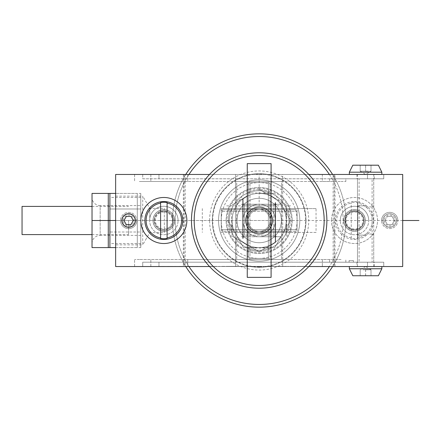 <?xml version="1.0" encoding="UTF-8"?>
<svg xmlns="http://www.w3.org/2000/svg" width="441" height="441" viewBox="0 0 441 441"><rect width="100%" height="100%" fill="white"/><g stroke="black" fill="none" stroke-linecap="round" stroke-linejoin="round"><path stroke-width="0.33" stroke-dasharray="2.21 1.65" d="M142.724 174.46L142.724 178.792L378.984 178.792L142.724 178.792L142.724 174.46L383.747 174.46L383.747 178.792L383.747 174.46L383.747 178.792L378.984 178.792L383.747 178.792L378.984 178.792L383.747 178.792L383.747 174.46L378.984 174.46L383.747 174.46M356.934 174.46L374.266 174.46L356.934 174.46L356.934 178.792L374.266 178.792L356.934 178.792M374.266 178.792L374.266 174.46M308.81 174.46L209.53 174.46L308.81 174.46M365.561 266.54L381.851 266.54L365.561 266.54M365.589 269.666L371.019 269.666L365.589 269.666M362.904 269.76L371.024 269.76L362.904 269.76M365.617 235.125L357.475 235.125L365.617 235.125M371.019 269.76L365.6 266.54L357.475 266.54L373.725 266.54L365.583 266.54L360.187 269.666L360.176 275.746L371.008 275.746L371.008 269.76L371.024 275.746L360.176 275.746L360.192 269.76M365.583 234.039L372.639 234.039L365.583 234.039M365.583 275.746L365.583 269.76M365.617 275.746L365.617 269.76M378.384 275.746L352.817 275.746M281.749 266.54L286.981 266.54L281.749 266.375M283.679 266.54L277.455 266.54M277.455 266.375L283.679 266.375M378.984 266.54L142.724 266.54L142.724 262.202L158.969 262.202L142.724 262.202L142.724 266.54L383.747 266.54L383.747 262.202L367.496 262.202L383.747 262.202L383.747 266.54L282.692 266.54L282.692 174.46L235.648 174.46L402.699 174.46L402.699 266.54L322.354 266.54L383.747 266.54L383.747 262.208L158.969 262.202L383.747 262.208L383.747 266.54L378.984 266.54M356.934 262.202L374.266 262.202L356.934 262.202L356.934 266.54L374.266 266.54L356.934 266.54M374.266 266.54L374.266 262.202M178.826 266.375L178.826 266.375C185.474 266.375 185.474 266.375 178.826 266.375C185.474 266.375 185.474 266.375 178.826 266.375L178.721 266.375M178.721 266.54L184.509 266.375M184.509 266.54L179.377 266.375M178.826 266.54C185.474 266.54 185.474 266.54 178.826 266.54C185.474 266.54 185.474 266.54 178.826 266.54L179.377 266.54M186.62 266.54L195.181 266.54L188.731 266.375M188.731 266.54L192.546 266.54M192.546 266.375L188.963 266.375M188.969 174.46A83.95 83.95 0 0 0 259.17 304.45A83.95 83.95 0 0 0 343.126 220.5A83.95 83.95 0 0 0 259.17 136.55A83.95 83.95 0 0 0 188.969 266.54L182.056 266.54M182.056 266.375L191.361 266.54M191.361 266.375L186.62 266.375M164.504 266.54L159.317 266.375L165.788 266.375M164.487 266.375L163.302 266.375M163.302 266.54L165.855 266.54L164.658 266.375M164.658 266.54L159.399 266.375M158.997 266.375L159.317 266.54L158.997 266.375M159.399 266.54L161.786 266.375M161.786 266.54L162.861 266.375M162.861 266.54L162.52 266.375M165.788 266.54L162.52 266.54M185.209 266.54L184.195 266.375L185.209 266.54M175.27 266.54L176.036 266.375L175.27 266.54M200.12 266.54L210.82 266.54L200.12 266.375M210.125 266.54L206.642 266.54M214.773 266.54L213.808 266.375L214.773 266.54M223.3 266.54L211.041 266.54L223.3 266.375M214.414 266.54L214.734 266.375L214.414 266.54M224.155 266.54L223.813 266.375L224.155 266.54M239.231 266.375L234.044 266.54L246.409 266.54L239.231 266.54M233.647 266.54L238.724 266.54M241.216 266.375L236.282 266.54L247.125 266.54L241.216 266.54M239.088 266.54L247.682 266.375L239.088 266.54M244.121 266.54L243.818 266.375L244.121 266.54M251.094 266.375L261.745 266.54L251.094 266.54M256.557 266.54L256.188 266.375L256.557 266.54M281.771 266.54L299.042 266.54L281.771 266.375M279.671 266.54L283.734 266.54L279.671 266.375M263.983 266.54L278.971 266.54L263.983 266.375M265.063 266.54L260.173 266.54L269.837 266.54L261.574 266.54L265.058 266.375M267.93 266.54L281.793 266.54L267.93 266.375M287.014 266.54L281.259 266.54L287.014 266.375M288.001 266.54L301.865 266.54L288.001 266.375M302.35 266.54L297.383 266.54L302.35 266.375M305.712 266.54L299.511 266.54L305.723 266.54L308.513 266.375L302.631 266.375L310.255 266.375L299.511 266.375L305.723 266.375M309.979 266.54L305.971 266.375L313.386 266.375L309.979 266.54M296.716 266.54L287.863 266.54L296.716 266.54M286.044 266.375L285.525 266.375M286.044 266.54L285.525 266.54M266.866 266.54L273.227 266.54L266.866 266.375M259.451 266.54L253.74 266.375L259.451 266.54M248.994 266.54L242.103 266.54L248.994 266.54M233.973 266.54L232.909 266.54M214.513 266.54L220.186 266.54L214.513 266.54M190.121 266.54L198.125 266.375L190.121 266.54M184.294 266.375L189.663 266.375L184.294 266.54M290.636 266.54L294.13 266.54M280.311 266.54L287.085 266.54L280.311 266.375M278.795 266.375L283.712 266.375L278.795 266.54M283.712 266.54L280.548 266.54M268.222 266.54L276.573 266.375L268.222 266.54M250.383 266.54L261.122 266.375L250.383 266.54M231.128 266.54L229.552 266.54M240.731 266.54L247.682 266.54L240.731 266.375M288.221 266.54L281.628 266.54C280.002 266.54 280.002 266.54 281.628 266.54C280.002 266.54 280.002 266.54 281.628 266.54L289.456 266.54L281.628 266.375C280.002 266.375 280.002 266.375 281.628 266.375C280.002 266.375 280.002 266.375 281.628 266.375L288.221 266.375M277.191 266.54L271 266.54L277.191 266.54M277.494 266.375L271.998 266.54M277.494 266.54L271.998 266.375M251.067 266.375L254.451 266.54M253.14 266.375L254.451 266.375M227.617 266.54L230.676 266.54M221.647 266.54L226.321 266.54L221.647 266.375M322.123 266.54L326.191 266.54L322.123 266.375M289.919 266.54L308.165 266.54L289.919 266.375M301.33 266.54L308.573 266.54L301.33 266.375M304.158 266.54L320.304 266.54L304.158 266.375M310.381 266.54L324.251 266.54L310.381 266.375M323.711 266.54L330.585 266.54L323.711 266.375M245.411 266.54L251.585 266.54L245.411 266.375M228.201 266.54L223.499 266.375L234.579 266.375L228.201 266.375M186.449 266.54L194.63 266.54L186.449 266.375M184.895 266.54L185.264 266.375L184.895 266.54M169.928 266.54L176.102 266.54L169.928 266.375M170.198 266.54L175.446 266.375L168.142 266.375M168.142 266.54L167.404 266.375M167.404 266.54L171.114 266.54M171.114 266.375L170.198 266.375M180.953 266.54L178.423 266.375M178.423 266.54L180.953 266.375M181.416 266.375L178.092 266.375M177.425 266.375L177.8 266.54L177.425 266.375M178.092 266.54L181.709 266.375M181.709 266.54L181.416 266.54M187.337 266.54L193.224 266.54L185.418 266.375M185.418 266.54L193.224 266.375L187.337 266.375M193.224 266.54L194.106 266.375L193.224 266.54M192.441 266.54L192.105 266.375L192.441 266.54M199.409 266.54L212.347 266.375L199.541 266.375M199.541 266.54L201.129 266.375M201.129 266.54L203.963 266.375L199.409 266.375M208.361 266.375L212.347 266.54L208.361 266.54M215.423 266.375L207.661 266.375L215.423 266.54M206.57 266.54L209.26 266.54M209.26 266.375L206.57 266.375M206.642 266.375L210.125 266.375M237.357 266.54L241.018 266.54L237.357 266.375M236.574 266.54L241.547 266.54L236.574 266.375M238.724 266.375L233.647 266.375M228.614 266.54L233.906 266.54L224.083 266.54L228.813 266.375M228.813 266.54L227.203 266.375M227.203 266.54L229.193 266.54M229.193 266.375L228.614 266.375M226.145 266.375L226.442 266.54L226.145 266.375M245.681 266.54L250.929 266.375L243.625 266.375M243.625 266.54L242.886 266.375M242.886 266.54L246.596 266.54M246.596 266.375L245.681 266.375M253.101 266.375L261.745 266.375L253.095 266.54M253.123 266.54L251.425 266.54M251.425 266.375L250.323 266.375M250.323 266.54L249.97 266.375M249.97 266.54L251.067 266.54M255.67 266.54L256.012 266.375L255.67 266.54M293.348 266.375L298.849 266.375L293.348 266.54M267.83 266.54L270.934 266.375L267.83 266.54M251.127 266.54L242.103 266.375L251.127 266.54M232.909 266.375L237.456 266.54M237.456 266.375L233.973 266.375M216.807 266.375L211.145 266.375L216.807 266.375M223.852 266.54L221.558 266.375L223.852 266.54M205.203 266.54L203.637 266.54L205.203 266.375M232.297 266.54L234.524 266.54L230.075 266.54L232.297 266.375M229.552 266.375L235.036 266.54M235.036 266.375L231.128 266.375M280.548 266.375L283.712 266.375M294.13 266.375L290.636 266.375M230.676 266.375L227.617 266.375M286.981 266.54L288.105 266.54L286.981 266.375M140.773 247.583L140.773 193.417L140.773 247.583L115.641 247.583L115.641 196.129L115.641 244.871L115.641 220.5L137.305 220.5L137.305 247.583L137.305 220.5L115.641 220.5L115.641 247.583L137.305 247.583M137.305 193.417L137.305 220.5L115.641 220.5L137.305 220.5L137.305 193.417L115.641 193.417L115.641 220.5L115.641 193.417L140.773 193.417M92.026 220.5L92.026 193.417L108.277 193.417L108.277 247.583L108.277 193.417L108.277 247.583L92.026 247.583L92.026 220.5L108.277 220.5M140.773 235.395L100.151 235.395L100.151 205.605L140.773 205.605L140.773 235.395L140.773 205.605M92.026 243.52A8.125 8.125 0 0 1 100.151 235.395L100.151 205.605A8.125 8.125 0 0 1 92.026 197.48L92.026 243.52L92.026 197.48M109.903 232.01L109.903 197.48L109.903 243.52L109.903 232.01L140.773 232.01L140.773 197.48L140.773 243.52L140.773 232.01L109.903 232.01M109.903 247.583L109.903 193.417M109.903 208.99L140.773 208.99L109.903 208.99M22.05 234.584L22.05 206.416M128.585 220.5L128.585 234.584L128.585 220.5M136.765 220.506A8.125 8.125 0 0 1 128.645 228.631A8.125 8.125 0 0 1 120.514 220.511A8.125 8.125 0 0 0 128.645 228.631A8.125 8.125 0 0 0 136.765 220.506A8.125 8.125 0 0 0 128.64 212.386A8.125 8.125 0 0 0 120.514 220.511A8.125 8.125 0 0 1 128.64 212.386A8.125 8.125 0 0 1 136.765 220.506M123.226 220.511A5.419 5.419 0 0 1 128.64 215.092A5.419 5.419 0 0 1 134.058 220.506A5.419 5.419 0 0 1 128.64 225.924A5.419 5.419 0 0 1 123.226 220.511M123.949 220.506L126.297 224.568L130.988 224.568L133.331 220.506L130.988 216.443L126.297 216.448L123.949 220.506M397.826 220.45A8.125 8.125 0 0 0 389.701 212.33A8.125 8.125 0 0 0 381.581 220.456A8.125 8.125 0 0 1 389.701 212.33A8.125 8.125 0 0 1 397.826 220.45A8.125 8.125 0 0 1 389.706 228.576A8.125 8.125 0 0 1 381.581 220.456A8.125 8.125 0 0 0 389.706 228.576A8.125 8.125 0 0 0 397.826 220.45M396.36 220.45A6.659 6.659 0 0 0 389.701 213.797A6.659 6.659 0 0 0 383.042 220.456A6.659 6.659 0 0 0 389.706 227.109A6.659 6.659 0 0 0 396.36 220.45M384.287 220.456A5.419 5.419 0 0 0 389.706 225.869A5.419 5.419 0 0 0 395.119 220.45A5.419 5.419 0 0 0 389.701 215.037A5.419 5.419 0 0 0 384.287 220.456M385.01 220.456L387.358 216.393L385.01 220.456L387.358 224.513L392.049 224.513L394.392 220.45L392.049 216.393L387.358 216.393L392.049 216.393L394.392 220.45L392.049 224.513L387.358 224.513L385.01 220.456M236.966 220.5A22.204 22.204 0 0 1 259.17 198.296A22.204 22.204 0 0 1 281.38 220.5A22.204 22.204 0 0 1 259.17 242.704A22.204 22.204 0 0 1 240.433 208.582A22.204 22.204 0 0 1 281.38 220.5A22.204 22.204 0 0 1 240.433 232.418A22.204 22.204 0 0 1 236.966 220.5M242.925 220.5A16.251 16.251 0 0 0 259.17 236.751A16.251 16.251 0 0 0 275.421 220.5A16.251 16.251 0 0 0 259.17 204.249A16.251 16.251 0 0 0 242.925 220.5A16.251 16.251 0 0 0 259.17 236.751A16.251 16.251 0 0 0 275.421 220.5A16.251 16.251 0 0 0 259.17 204.249A16.251 16.251 0 0 0 242.925 220.5A16.251 16.251 0 0 1 259.17 204.249A16.251 16.251 0 0 1 275.421 220.5A16.251 16.251 0 0 1 259.17 236.751A16.251 16.251 0 0 1 242.925 220.5A16.251 16.251 0 0 1 259.17 204.249A16.251 16.251 0 0 1 275.421 220.5A16.251 16.251 0 0 1 259.17 236.751A16.251 16.251 0 0 1 242.925 220.5A16.251 16.251 0 0 1 259.17 204.249A16.251 16.251 0 0 1 275.421 220.5A16.251 16.251 0 0 1 259.17 236.751A16.251 16.251 0 0 1 242.925 220.5A16.251 16.251 0 0 1 259.17 204.249A16.251 16.251 0 0 1 275.421 220.5A16.251 16.251 0 0 1 259.17 236.751A16.251 16.251 0 0 1 242.925 220.5A16.251 16.251 0 0 0 259.17 236.751A16.251 16.251 0 0 0 275.421 220.5A16.251 16.251 0 0 0 259.17 204.249A16.251 16.251 0 0 0 242.925 220.5L242.925 198.836M221.261 208.582L297.085 208.582L297.085 232.418L221.261 232.418L221.261 208.582L297.085 208.582M270.002 220.5A10.832 10.832 0 0 0 259.17 209.668A10.832 10.832 0 0 0 248.338 220.5A10.832 10.832 0 0 0 259.17 231.332A10.832 10.832 0 0 0 270.002 220.5L270.002 249.408L270.002 220.5M240.433 208.582L286.705 208.582L286.705 232.418L231.641 232.418L231.641 208.582L240.433 208.582M231.641 208.582L316.043 208.582L316.043 232.418L231.641 232.418M202.303 208.582L202.303 232.418M286.705 232.418L316.043 232.418M221.261 232.418L297.085 232.418M316.043 208.582L286.705 208.582M259.17 233.747A13.247 13.247 0 0 1 245.929 220.5A13.247 13.247 0 0 1 259.17 207.253A13.247 13.247 0 0 1 272.417 220.5A13.247 13.247 0 0 1 259.17 233.747A13.247 13.247 0 0 1 245.929 220.5A13.247 13.247 0 0 1 259.17 207.253A13.247 13.247 0 0 1 272.417 220.5A13.247 13.247 0 0 1 259.17 233.747A13.247 13.247 0 0 1 245.929 220.5A13.247 13.247 0 0 1 259.17 207.253A13.247 13.247 0 0 1 272.417 220.5A13.247 13.247 0 0 1 259.17 233.747A13.247 13.247 0 0 0 272.417 220.5A13.247 13.247 0 0 0 259.17 207.253A13.247 13.247 0 0 0 245.929 220.5A13.247 13.247 0 0 0 259.17 233.747A13.247 13.247 0 0 0 272.417 220.5A13.247 13.247 0 0 0 259.17 207.253A13.247 13.247 0 0 0 245.929 220.5A13.247 13.247 0 0 0 259.17 233.747M221.261 229.706A1.626 1.626 0 0 0 222.881 231.332L295.459 231.332A1.626 1.626 0 0 0 297.085 229.706L259.17 229.706L297.085 229.706L297.085 211.294A1.626 1.626 0 0 0 295.459 209.668L222.881 209.668A1.626 1.626 0 0 0 221.261 211.294L297.085 211.294L221.261 211.294L221.261 229.706L259.17 229.706L221.261 229.706M222.881 209.668L295.459 209.668M259.17 231.332L288.083 231.332L259.17 231.332A10.832 10.832 0 0 1 248.338 220.5A10.832 10.832 0 0 1 259.17 209.668L288.083 209.668L259.17 209.668A10.832 10.832 0 0 1 270.002 220.5A10.832 10.832 0 0 1 259.17 231.332M295.459 231.332L222.881 231.332M259.17 205.875L275.421 205.875L275.421 235.125L242.925 235.125L275.421 235.125A1.626 1.626 0 0 0 277.047 236.751L241.299 236.751A1.626 1.626 0 0 0 242.925 235.125L242.925 205.875L259.17 205.875L242.925 205.875A1.626 1.626 0 0 0 241.299 204.249L277.047 204.249A1.626 1.626 0 0 0 275.421 205.875L259.17 205.875L259.17 174.46M259.17 236.751L280.834 236.751L259.17 236.751A16.251 16.251 0 0 0 275.421 220.5A16.251 16.251 0 0 0 259.17 204.249L280.834 204.249L259.17 204.249A16.251 16.251 0 0 0 242.925 220.5A16.251 16.251 0 0 0 259.17 236.751A16.251 16.251 0 0 0 275.421 220.5A16.251 16.251 0 0 0 259.17 204.249A16.251 16.251 0 0 0 242.925 220.5A16.251 16.251 0 0 0 259.17 236.751A16.251 16.251 0 0 1 242.925 220.5A16.251 16.251 0 0 1 259.17 204.249A16.251 16.251 0 0 1 275.421 220.5A16.251 16.251 0 0 1 259.17 236.751M277.047 204.249L241.299 204.249M259.17 198.296A22.204 22.204 0 0 0 236.966 220.5A22.204 22.204 0 0 0 259.17 242.704A22.204 22.204 0 0 0 281.38 220.5A22.204 22.204 0 0 0 247.258 201.763A22.204 22.204 0 0 0 259.17 242.704A22.204 22.204 0 0 0 271.088 201.763A22.204 22.204 0 0 0 259.17 198.296M247.258 182.585L247.258 258.415L271.088 258.415L271.088 182.585L247.258 182.585L247.258 258.415M247.258 201.763L247.258 248.029L271.088 248.029L271.088 192.971L247.258 192.971L247.258 201.763M271.088 248.029L271.088 277.372M271.088 163.628L271.088 192.971M271.088 182.585L271.088 258.415M247.258 192.971L247.258 163.628M247.258 277.372L247.258 248.029M272.417 220.5A13.247 13.247 0 0 0 259.17 207.253A13.247 13.247 0 0 0 245.929 220.5A13.247 13.247 0 0 0 259.17 233.747A13.247 13.247 0 0 0 272.417 220.5A13.247 13.247 0 0 1 259.17 233.747A13.247 13.247 0 0 1 245.929 220.5A13.247 13.247 0 0 0 259.17 233.747A13.247 13.247 0 0 0 272.417 220.5A13.247 13.247 0 0 0 259.17 207.253A13.247 13.247 0 0 0 245.929 220.5A13.247 13.247 0 0 1 259.17 207.253A13.247 13.247 0 0 1 272.417 220.5M268.382 182.585A1.626 1.626 0 0 1 270.002 184.211L270.002 256.789A1.626 1.626 0 0 1 268.382 258.415L268.382 220.5L268.382 258.415L249.964 258.415A1.626 1.626 0 0 1 248.338 256.789L248.338 184.211A1.626 1.626 0 0 1 249.964 182.585L249.964 258.415L249.964 182.585L268.382 182.585L268.382 220.5L268.382 182.585M248.338 184.211L248.338 256.789M248.338 220.5L248.338 191.592L248.338 220.5M270.002 256.789L270.002 184.211M275.421 202.628A1.626 1.626 0 0 1 273.795 204.249L244.546 204.249L244.546 220.5L244.546 204.249A1.626 1.626 0 0 1 242.925 202.628M242.925 238.372A1.626 1.626 0 0 1 244.546 236.751L244.546 220.5L244.546 236.751L273.795 236.751A1.626 1.626 0 0 1 275.421 238.372M272.488 220.5A13.318 13.318 0 0 1 259.17 233.818A13.318 13.318 0 0 1 245.858 220.5A13.318 13.318 0 0 1 259.17 207.182A13.318 13.318 0 0 1 272.488 220.5A13.318 13.318 0 0 1 259.17 233.818A13.318 13.318 0 0 1 245.858 220.5A13.318 13.318 0 0 1 259.17 207.182A13.318 13.318 0 0 1 272.488 220.5A13.324 13.324 0 0 1 259.17 233.824A13.324 13.324 0 0 1 245.846 220.5A13.324 13.324 0 0 1 259.17 207.176A13.324 13.324 0 0 1 272.494 220.5M237.506 204.249A27.083 27.083 0 0 0 232.093 220.5A27.083 27.083 0 0 1 235.72 206.961L243.537 193.417L235.72 206.961A27.083 27.083 0 0 1 259.17 193.417L274.809 193.417L259.17 193.417A27.083 27.083 0 0 1 282.626 234.039L290.443 220.5L282.626 206.961A27.083 27.083 0 0 1 282.626 234.039L274.809 247.583L282.626 234.039A27.083 27.083 0 0 1 259.17 247.583L274.809 247.583L243.537 247.583L235.72 234.039L243.537 247.583L259.17 247.583A27.083 27.083 0 0 1 235.72 234.039L227.903 220.5L235.72 234.039A27.083 27.083 0 0 1 259.17 193.417A27.083 27.083 0 0 1 282.626 206.961L290.443 220.5L282.626 234.039A27.083 27.083 0 0 1 232.093 220.5L232.093 236.133L232.093 220.5A27.083 27.083 0 0 1 245.631 197.044L232.093 204.867L245.631 197.044A27.083 27.083 0 0 1 282.626 206.961L274.809 193.417L282.626 206.961A27.083 27.083 0 0 1 286.253 220.5L286.253 204.867L272.714 197.044A27.083 27.083 0 0 1 286.253 220.5L286.253 236.133L286.253 220.5A27.083 27.083 0 0 1 272.714 243.95L259.17 251.772L245.631 243.95L259.17 251.772L272.714 243.95A27.083 27.083 0 0 1 245.631 243.95L232.093 236.133L245.631 243.95A27.083 27.083 0 0 1 245.631 197.044A27.083 27.083 0 0 1 272.714 197.044L286.253 204.867L286.253 220.5A27.083 27.083 0 0 1 235.72 234.039A27.083 27.083 0 0 1 232.093 220.5A27.083 27.083 0 0 0 237.506 236.751M273.244 212.375A16.251 16.251 0 0 1 267.296 234.573A16.251 16.251 0 0 1 245.102 228.625A16.251 16.251 0 0 1 251.045 206.427A16.251 16.251 0 0 1 273.244 212.375A16.251 16.251 0 0 1 267.296 234.573A16.251 16.251 0 0 1 245.102 228.625A16.251 16.251 0 0 1 251.045 206.427A16.251 16.251 0 0 1 273.244 212.375M270.702 213.841A13.318 13.318 0 0 1 265.829 232.032A13.318 13.318 0 0 1 247.638 227.159A13.318 13.318 0 0 1 252.517 208.968A13.318 13.318 0 0 1 270.702 213.841A13.318 13.318 0 0 1 265.829 232.032A13.318 13.318 0 0 1 247.638 227.159A13.318 13.318 0 0 1 252.517 208.968A13.318 13.318 0 0 1 270.702 213.841M259.17 189.228L272.714 197.044L259.17 189.228M299.792 220.5A40.622 40.622 0 0 0 259.17 179.878A40.622 40.622 0 0 0 218.549 220.5A40.622 40.622 0 0 0 259.17 261.122A40.622 40.622 0 0 0 299.792 220.5A40.622 40.622 0 0 0 259.17 179.878A40.622 40.622 0 0 0 218.549 220.5A40.622 40.622 0 0 0 259.17 261.122A40.622 40.622 0 0 0 299.792 220.5M247.258 220.5A11.918 11.918 0 0 0 259.17 232.418A11.918 11.918 0 0 0 271.088 220.5A11.918 11.918 0 0 0 259.17 208.582A11.918 11.918 0 0 0 247.258 220.5A11.918 11.918 0 0 0 259.17 232.418A11.918 11.918 0 0 0 271.088 220.5A11.918 11.918 0 0 0 259.17 208.582A11.918 11.918 0 0 0 247.258 220.5M229.381 220.5A29.79 29.79 0 0 0 259.17 250.29A29.79 29.79 0 0 0 288.96 220.5A29.79 29.79 0 0 0 259.17 190.71A29.79 29.79 0 0 0 229.381 220.5A29.79 29.79 0 0 0 259.17 250.29A29.79 29.79 0 0 0 288.96 220.5A29.79 29.79 0 0 0 259.17 190.71A29.79 29.79 0 0 0 229.381 220.5M332.591 266.54A86.662 86.662 0 0 0 345.832 220.5A86.662 86.662 0 0 1 259.17 307.162A86.662 86.662 0 0 1 172.514 220.5A86.662 86.662 0 0 0 185.755 266.54M185.755 174.46A86.662 86.662 0 0 0 172.514 220.5A86.662 86.662 0 0 1 259.17 133.838A86.662 86.662 0 0 1 345.832 220.5A86.662 86.662 0 0 0 332.591 174.46M329.372 174.46A83.95 83.95 0 0 1 329.372 266.54M299.792 220.401A40.622 40.622 0 0 1 259.269 261.122A40.622 40.622 0 0 1 218.549 220.599A40.622 40.622 0 0 1 259.071 179.878A40.622 40.622 0 0 1 299.792 220.401A40.622 40.622 0 0 1 259.269 261.122A40.622 40.622 0 0 1 218.549 220.599A40.622 40.622 0 0 1 259.071 179.878A40.622 40.622 0 0 1 299.792 220.401A40.622 40.622 0 0 1 259.269 261.122A40.622 40.622 0 0 1 218.549 220.599A40.622 40.622 0 0 1 259.071 179.878A40.622 40.622 0 0 1 299.792 220.401A40.622 40.622 0 0 1 259.269 261.122A40.622 40.622 0 0 1 218.549 220.599A40.622 40.622 0 0 1 259.071 179.878A40.622 40.622 0 0 1 299.792 220.401M297.085 220.406A37.915 37.915 0 0 1 259.264 258.415A37.915 37.915 0 0 1 221.261 220.594A37.915 37.915 0 0 1 259.076 182.585A37.915 37.915 0 0 1 297.085 220.406M292.212 220.417A33.042 33.042 0 0 1 259.253 253.542A33.042 33.042 0 0 1 226.128 220.583A33.042 33.042 0 0 1 259.093 187.458A33.042 33.042 0 0 1 292.212 220.417A33.042 33.042 0 0 1 259.253 253.542A33.042 33.042 0 0 1 226.128 220.583A33.042 33.042 0 0 1 259.093 187.458A33.042 33.042 0 0 1 292.212 220.417M259.143 208.582A11.918 11.918 0 0 1 271.088 220.472A11.918 11.918 0 0 1 259.203 232.418A11.918 11.918 0 0 1 247.258 220.528A11.918 11.918 0 0 1 259.143 208.582A11.918 11.918 0 0 1 271.088 220.472A11.918 11.918 0 0 1 259.203 232.418A11.918 11.918 0 0 1 247.258 220.528A11.918 11.918 0 0 1 259.143 208.582M259.132 204.249A16.251 16.251 0 0 1 275.421 220.461A16.251 16.251 0 0 1 259.214 236.751A16.251 16.251 0 0 1 242.925 220.539A16.251 16.251 0 0 1 259.132 204.249A16.251 16.251 0 0 1 275.421 220.461A16.251 16.251 0 0 1 259.214 236.751A16.251 16.251 0 0 1 242.925 220.539A16.251 16.251 0 0 1 259.132 204.249M259.203 233.769A13.269 13.269 0 0 0 272.439 220.467A13.269 13.269 0 0 0 259.137 207.231A13.269 13.269 0 0 0 245.902 220.533A13.269 13.269 0 0 0 259.203 233.769A13.247 13.247 0 0 1 245.929 220.533A13.247 13.247 0 0 1 259.137 207.253A13.247 13.247 0 0 0 245.929 220.533A13.247 13.247 0 0 0 259.203 233.747A13.247 13.247 0 0 0 272.417 220.467A13.247 13.247 0 0 0 259.137 207.253A13.247 13.247 0 0 1 272.417 220.467A13.247 13.247 0 0 1 259.203 233.747M270.978 220.472A11.802 11.802 0 0 1 259.203 232.302A11.802 11.802 0 0 1 247.368 220.528A11.802 11.802 0 0 1 259.143 208.698A11.802 11.802 0 0 1 270.978 220.472M259.286 266.943A46.443 46.443 0 0 1 212.727 220.616A46.443 46.443 0 0 1 259.06 174.057A46.443 46.443 0 0 1 305.613 220.384A46.443 46.443 0 0 1 259.286 266.943M259.093 188.246A32.254 32.254 0 0 0 226.917 220.577A32.254 32.254 0 0 0 259.253 252.754A32.254 32.254 0 0 0 291.424 220.423A32.254 32.254 0 0 0 259.093 188.246M191.471 220.5A67.705 67.705 0 0 0 259.17 288.205A67.705 67.705 0 0 0 326.875 220.5A67.705 67.705 0 0 0 259.17 152.795A67.705 67.705 0 0 0 191.471 220.5M306.021 220.5A46.851 46.851 0 0 0 259.17 173.649A46.851 46.851 0 0 0 212.319 220.5A46.851 46.851 0 0 0 259.17 267.351A46.851 46.851 0 0 0 306.021 220.5A46.851 46.851 0 0 0 259.17 173.649A46.851 46.851 0 0 0 212.319 220.5A46.851 46.851 0 0 0 259.17 267.351A46.851 46.851 0 0 0 306.021 220.5M209.613 220.5A49.557 49.557 0 0 1 259.17 170.943A49.557 49.557 0 0 1 308.728 220.5A49.557 49.557 0 0 1 259.17 270.057A49.557 49.557 0 0 1 209.613 220.5M381.851 174.41L349.349 174.41M365.595 171.279L371.019 171.279L365.595 171.279M368.312 171.185L360.187 171.185L368.312 171.185M365.611 205.82L357.475 205.82L365.611 205.82M365.595 206.906L372.639 206.906L365.595 206.906M365.595 165.199L360.181 165.199L360.181 171.185L360.187 165.199L371.019 165.199L365.595 165.199L365.595 171.185M371.013 165.199L371.013 171.185L371.013 165.199M365.606 165.199L365.606 171.185M352.817 165.199L378.384 165.199M335 266.54L335 174.46L322.354 174.46L322.354 181.505L187.739 181.505L236.74 181.505L236.74 259.495L236.74 181.505L281.601 181.505L281.601 259.495L322.354 259.495L281.601 259.495L281.601 181.505L322.354 181.505L322.354 174.46L402.699 174.46L115.641 174.46L115.641 266.54L115.641 174.46L235.648 174.46L235.648 266.54L402.699 266.54L115.641 266.54L187.739 266.54L134.599 266.54L187.739 266.54L187.739 259.495L139.356 259.495L281.601 259.495L187.739 259.495L187.739 266.54L183.346 266.54L235.648 266.54L185.203 266.54L185.203 174.46L115.641 174.46L115.641 266.54L185.203 266.54M187.739 174.46L187.739 181.505L187.739 174.46L139.356 174.46L187.739 174.46M183.346 174.46L183.346 266.54M359.101 262.208L372.099 262.208L359.101 262.208L359.101 178.792L372.099 178.792L372.099 262.208M354.498 211.294A9.206 9.206 0 0 0 345.292 220.5A9.206 9.206 0 0 0 354.498 229.706A9.206 9.206 0 0 0 363.704 220.5A9.206 9.206 0 0 0 354.498 211.294A9.206 9.206 0 0 0 345.292 220.5A9.206 9.206 0 0 0 354.498 229.706A9.206 9.206 0 0 0 363.704 220.5A9.206 9.206 0 0 0 354.498 211.294M245.631 220.5A13.539 13.539 0 0 1 259.17 206.961A13.539 13.539 0 0 1 272.714 220.5A13.539 13.539 0 0 0 259.17 206.961A13.539 13.539 0 0 0 245.631 220.5A13.539 13.539 0 0 1 259.17 206.961A13.539 13.539 0 0 1 272.714 220.5A13.539 13.539 0 0 0 259.17 206.961A13.539 13.539 0 0 0 245.631 220.5A13.539 13.539 0 0 0 259.17 234.039A13.539 13.539 0 0 0 272.714 220.5A13.539 13.539 0 0 1 259.17 234.039A13.539 13.539 0 0 1 245.631 220.5A13.539 13.539 0 0 0 259.17 234.039A13.539 13.539 0 0 0 272.714 220.5A13.539 13.539 0 0 1 259.17 234.039A13.539 13.539 0 0 1 245.631 220.5M139.356 259.495L134.599 259.495L139.356 259.495M134.599 266.54L134.599 259.495L134.599 266.54M341.069 259.495L322.354 259.495L322.354 266.54L322.354 259.495L341.069 259.495M345.832 262.208L345.832 259.495L345.832 262.208L341.069 262.208L345.832 262.208M341.069 262.208L329.581 262.208L341.069 262.208M121.87 220.5A6.769 6.769 0 0 1 128.64 213.731A6.769 6.769 0 0 1 135.409 220.5A6.769 6.769 0 0 1 128.64 227.269A6.769 6.769 0 0 1 121.87 220.5M396.47 220.5A6.769 6.769 0 0 0 389.701 213.731A6.769 6.769 0 0 0 382.931 220.5A6.769 6.769 0 0 1 389.701 213.731A6.769 6.769 0 0 1 396.47 220.5A6.769 6.769 0 0 1 389.701 227.269A6.769 6.769 0 0 1 382.931 220.5A6.769 6.769 0 0 0 389.701 227.269A6.769 6.769 0 0 0 396.47 220.5M140.828 220.5A23.02 23.02 0 0 1 163.848 197.48A23.02 23.02 0 0 1 186.863 220.5A23.02 23.02 0 0 1 163.848 243.52A23.02 23.02 0 0 1 140.828 220.5M377.518 220.5A23.02 23.02 0 0 0 354.498 197.48A23.02 23.02 0 0 0 331.478 220.5A23.02 23.02 0 0 1 354.498 197.48A23.02 23.02 0 0 1 377.518 220.5A23.02 23.02 0 0 1 354.498 243.52A23.02 23.02 0 0 1 331.478 220.5A23.02 23.02 0 0 0 354.498 243.52A23.02 23.02 0 0 0 377.518 220.5M149.631 220.5A14.217 14.217 0 0 1 163.848 206.283A14.217 14.217 0 0 1 178.065 220.5A14.217 14.217 0 0 0 163.848 206.283A14.217 14.217 0 0 0 149.631 220.5A14.217 14.217 0 0 0 163.848 234.717A14.217 14.217 0 0 0 178.065 220.5A14.217 14.217 0 0 1 163.848 234.717A14.217 14.217 0 0 1 149.631 220.5M368.715 220.5A14.217 14.217 0 0 0 354.498 206.283A14.217 14.217 0 0 0 340.281 220.5A14.217 14.217 0 0 1 354.498 206.283A14.217 14.217 0 0 1 368.715 220.5A14.217 14.217 0 0 1 354.498 234.717A14.217 14.217 0 0 1 340.281 220.5A14.217 14.217 0 0 0 354.498 234.717A14.217 14.217 0 0 0 368.715 220.5M329.581 178.792L378.984 178.792L367.496 178.792L367.496 174.46L367.496 178.792L367.496 174.46L367.496 178.792L329.581 178.792L329.581 181.505L341.069 181.505L322.354 181.505L329.581 181.505L329.581 178.792M139.356 181.505L187.739 181.505L139.356 181.505M134.599 174.46L134.599 181.505L134.599 174.46L139.356 174.46L134.599 174.46M353.412 260.581L349.079 260.581L353.412 260.581L353.412 262.208L349.079 262.208L353.412 262.208M349.079 262.208L349.079 260.581M149.758 220.5L149.758 208.312L149.758 220.5M164.333 232.688L164.333 208.312L164.333 232.688L149.758 232.688L146.787 237.831M146.406 237.831L146.406 238.493L146.406 237.831M146.406 238.493L142.724 244.871L142.724 196.129L149.758 208.312L164.333 208.312M115.641 196.129L142.724 196.129L142.724 244.871L115.641 244.871M154.637 220.5A9.206 9.206 0 0 1 163.848 211.294A9.206 9.206 0 0 1 173.054 220.5A9.206 9.206 0 0 1 163.848 229.706A9.206 9.206 0 0 1 154.637 220.5A9.206 9.206 0 0 1 163.848 211.294A9.206 9.206 0 0 1 173.054 220.5A9.206 9.206 0 0 1 163.848 229.706A9.206 9.206 0 0 1 154.637 220.5A9.206 9.206 0 0 1 163.848 211.294A9.206 9.206 0 0 1 173.054 220.5A9.206 9.206 0 0 1 163.848 229.706A9.206 9.206 0 0 1 154.637 220.5M209.53 266.54L308.81 266.54M335 174.46L282.692 174.46L282.692 266.54L235.648 266.54L235.648 174.46L185.203 174.46M184.112 174.46L184.112 266.54M341.069 181.505L345.832 181.505L341.069 181.505M334.234 174.46L334.234 266.54M333.142 266.54L333.142 174.46M402.699 266.54L402.699 174.46L402.699 266.54M345.832 178.792L341.069 178.792L345.832 178.792L345.832 181.505L345.832 178.792M372.099 178.792L359.101 178.792M365.33 220.5A10.832 10.832 0 0 0 354.498 209.668A10.832 10.832 0 0 0 343.666 220.5A10.832 10.832 0 0 0 354.498 231.332A10.832 10.832 0 0 0 365.33 220.5A10.832 10.832 0 0 0 354.498 209.668A10.832 10.832 0 0 0 343.666 220.5A10.832 10.832 0 0 1 354.498 209.668A10.832 10.832 0 0 1 365.33 220.5A10.832 10.832 0 0 1 354.498 231.332A10.832 10.832 0 0 1 343.666 220.5A10.832 10.832 0 0 0 354.498 231.332A10.832 10.832 0 0 0 365.33 220.5M345.292 220.5A9.206 9.206 0 0 0 354.498 229.706A9.206 9.206 0 0 0 363.704 220.5A9.206 9.206 0 0 0 354.498 211.294A9.206 9.206 0 0 0 345.292 220.5M153.016 220.5A10.832 10.832 0 0 1 163.848 209.668A10.832 10.832 0 0 1 174.68 220.5A10.832 10.832 0 0 1 163.848 231.332A10.832 10.832 0 0 1 153.016 220.5A10.832 10.832 0 0 1 163.848 209.668A10.832 10.832 0 0 1 174.68 220.5A10.832 10.832 0 0 0 163.848 209.668A10.832 10.832 0 0 0 153.016 220.5A10.832 10.832 0 0 0 163.848 231.332A10.832 10.832 0 0 0 174.68 220.5A10.832 10.832 0 0 1 163.848 231.332A10.832 10.832 0 0 1 153.016 220.5M373.725 262.208L373.725 178.792L357.475 178.792L373.725 178.792L373.725 262.208L357.475 262.208L373.725 262.208M357.475 178.792L357.475 262.208L357.475 178.792M137.305 220.5L137.305 193.417L137.305 220.5M354.498 210.831A9.669 9.669 0 0 1 364.167 220.5A9.669 9.669 0 0 1 354.498 230.169A9.669 9.669 0 0 1 344.829 220.5A9.669 9.669 0 0 1 354.498 210.831A9.669 9.669 0 0 1 364.167 220.5A9.669 9.669 0 0 1 354.498 230.169A9.669 9.669 0 0 1 344.829 220.5A9.669 9.669 0 0 1 354.498 210.831M354.498 209.668A10.832 10.832 0 0 1 365.33 220.5A10.832 10.832 0 0 1 354.498 231.332A10.832 10.832 0 0 1 343.666 220.5A10.832 10.832 0 0 1 354.498 209.668A10.832 10.832 0 0 1 365.33 220.5A10.832 10.832 0 0 1 354.498 231.332A10.832 10.832 0 0 1 343.666 220.5A10.832 10.832 0 0 1 354.498 209.668M354.498 211.994A8.506 8.506 0 0 1 363.004 220.5A8.506 8.506 0 0 1 354.498 229.006A8.506 8.506 0 0 1 345.992 220.5A8.506 8.506 0 0 1 354.498 211.994M354.498 201.543A18.957 18.957 0 0 1 373.455 220.5A18.957 18.957 0 0 1 354.498 239.457A18.957 18.957 0 0 1 335.54 220.5A18.957 18.957 0 0 1 354.498 201.543M351.245 238.454L351.245 202.546L351.245 238.454A18.246 18.246 0 0 0 357.745 238.454L357.745 203.075A17.723 17.723 0 0 1 357.745 237.925M357.745 203.075L357.745 202.546A18.246 18.246 0 0 0 351.245 202.546M357.745 238.454L357.745 202.546M351.245 237.925A17.723 17.723 0 0 1 351.245 203.075M163.848 210.831A9.669 9.669 0 0 0 154.179 220.5A9.669 9.669 0 0 0 163.848 230.169A9.669 9.669 0 0 0 173.517 220.5A9.669 9.669 0 0 0 163.848 210.831A9.669 9.669 0 0 0 154.179 220.5A9.669 9.669 0 0 0 163.848 230.169A9.669 9.669 0 0 0 173.517 220.5A9.669 9.669 0 0 0 163.848 210.831M163.848 209.668A10.832 10.832 0 0 0 153.016 220.5A10.832 10.832 0 0 0 163.848 231.332A10.832 10.832 0 0 0 174.68 220.5A10.832 10.832 0 0 0 163.848 209.668A10.832 10.832 0 0 0 153.016 220.5A10.832 10.832 0 0 0 163.848 231.332A10.832 10.832 0 0 0 174.68 220.5A10.832 10.832 0 0 0 163.848 209.668M163.848 211.994A8.506 8.506 0 0 0 155.342 220.5A8.506 8.506 0 0 0 163.848 229.006A8.506 8.506 0 0 0 172.354 220.5A8.506 8.506 0 0 0 163.848 211.994M167.095 238.454L167.095 202.546M160.596 238.454L160.596 202.546M226.674 205.875L291.666 205.875M115.641 220.5L288.96 220.5M402.699 220.5L104.809 220.5M158.969 178.792L158.969 174.46L158.969 178.792M349.349 268.756L381.851 268.756M367.496 266.54L367.496 262.202L367.496 266.54M158.969 266.54L158.969 262.202L158.969 266.54M273.795 204.249L273.795 220.5L273.795 204.249M273.795 220.5L273.795 236.751L273.795 220.5M381.851 172.188L349.349 172.188M150.85 266.54L150.85 259.495L150.85 266.54M329.581 262.208L329.581 259.495L329.581 262.208M150.85 174.46L150.85 181.505L150.85 174.46M354.498 209.745A10.755 10.755 0 0 1 365.247 220.5A10.755 10.755 0 0 1 354.498 231.255A10.755 10.755 0 0 1 343.743 220.5A10.755 10.755 0 0 1 354.498 209.745M163.848 209.745A10.755 10.755 0 0 0 153.093 220.5A10.755 10.755 0 0 0 163.848 231.255A10.755 10.755 0 0 0 174.597 220.5A10.755 10.755 0 0 0 163.848 209.745M358.561 234.039L357.475 235.125L357.475 266.54M372.639 234.039L373.725 235.125L373.725 266.54M140.773 243.52L109.903 243.52M140.773 197.48L109.903 197.48M92.026 234.584L128.585 234.584M92.026 206.416L128.585 206.416M228.3 220.5A30.87 30.87 0 0 0 230.263 231.332A30.87 30.87 0 0 1 230.263 209.668A30.87 30.87 0 0 0 228.3 220.5M288.083 231.332A30.87 30.87 0 0 0 288.083 209.668A30.87 30.87 0 0 1 288.083 231.332M280.834 236.751A27.083 27.083 0 0 0 280.834 204.249M234.353 209.668A27.083 27.083 0 0 0 234.353 231.332M283.993 231.332A27.083 27.083 0 0 0 283.993 209.668M259.17 251.37A30.87 30.87 0 0 0 270.002 249.408A30.87 30.87 0 0 1 248.338 249.408A30.87 30.87 0 0 0 259.17 251.37M270.002 191.592A30.87 30.87 0 0 0 248.338 191.592A30.87 30.87 0 0 1 270.002 191.592M247.258 244.821A27.083 27.083 0 0 0 271.088 244.821M271.088 196.179A27.083 27.083 0 0 0 247.258 196.179M248.338 245.323A27.083 27.083 0 0 0 270.002 245.323M270.002 195.677A27.083 27.083 0 0 0 248.338 195.677M360.187 171.185L365.6 174.41L371.019 171.185M372.639 206.906L373.725 205.82L373.725 174.46M358.561 206.906L357.475 205.82L357.475 174.46"/><path stroke-width="0.66" d="M383.747 174.46L308.81 174.46L402.699 174.46L402.699 266.54L308.81 266.54M209.53 266.54L115.641 266.54L115.641 174.46L209.53 174.46L142.724 174.46M352.817 275.746L378.384 275.746L381.851 268.756L349.349 268.756L352.817 275.746M115.641 247.583L108.277 247.583L108.277 193.417L115.641 193.417M108.277 247.583L92.026 247.583L92.026 193.417L108.277 193.417M92.026 220.5L108.277 220.5M109.903 193.417L109.903 247.583M92.026 206.416L22.05 206.416L22.05 234.584L92.026 234.584M135.299 220.506A6.659 6.659 0 0 1 128.64 227.165A6.659 6.659 0 0 1 121.981 220.511A6.659 6.659 0 0 1 128.64 213.846A6.659 6.659 0 0 1 135.299 220.506M126.297 224.568L123.949 220.506L126.297 216.448L130.988 216.443L133.331 220.506L130.988 224.568L126.297 224.568M271.088 277.372L271.088 163.628L247.258 163.628L247.258 277.372L271.088 277.372M242.925 238.372L242.925 202.628L242.925 238.372M275.421 202.628L275.421 238.372M275.421 220.5L275.421 242.164L275.421 220.5M242.925 220.5L242.925 198.836A27.083 27.083 0 0 1 247.258 196.179M185.755 266.54A86.662 86.662 0 0 0 332.591 266.54M332.591 174.46A86.662 86.662 0 0 0 185.755 174.46M188.969 174.46A83.95 83.95 0 0 1 329.372 174.46M329.372 266.54A83.95 83.95 0 0 1 188.969 266.54M191.471 220.5A67.705 67.705 0 0 0 259.17 288.205A67.705 67.705 0 0 0 326.875 220.5A67.705 67.705 0 0 0 259.17 152.795A67.705 67.705 0 0 0 191.471 220.5M194.178 220.5A64.992 64.992 0 0 1 259.17 155.508A64.992 64.992 0 0 1 324.168 220.5A64.992 64.992 0 0 1 259.17 285.492A64.992 64.992 0 0 1 194.178 220.5M349.349 172.188L349.349 174.41L381.851 174.41L381.851 172.188L349.349 172.188L352.817 165.199L378.384 165.199L381.851 172.188M135.409 220.5A6.769 6.769 0 0 0 128.64 213.731A6.769 6.769 0 0 0 121.87 220.5A6.769 6.769 0 0 0 128.64 227.269A6.769 6.769 0 0 0 135.409 220.5M186.863 220.5A23.02 23.02 0 0 0 163.848 197.48A23.02 23.02 0 0 0 140.828 220.5A23.02 23.02 0 0 0 163.848 243.52A23.02 23.02 0 0 0 186.863 220.5M163.848 201.543A18.957 18.957 0 0 0 144.891 220.5A18.957 18.957 0 0 0 163.848 239.457A18.957 18.957 0 0 0 182.806 220.5A18.957 18.957 0 0 0 163.848 201.543M160.596 203.075L160.596 202.546A18.246 18.246 0 0 1 167.095 202.546L167.095 238.454A18.246 18.246 0 0 1 160.596 238.454L160.596 203.075A17.723 17.723 0 0 0 160.596 237.925M167.095 237.925A17.723 17.723 0 0 0 167.095 203.075M104.809 220.5L115.641 220.5M418.95 220.5L402.699 220.5M381.851 268.756L381.851 266.54M349.349 266.54L349.349 268.756M271.088 244.821A27.083 27.083 0 0 0 275.421 242.164M275.421 198.836A27.083 27.083 0 0 0 271.088 196.179M242.925 242.164A27.083 27.083 0 0 0 247.258 244.821"/></g></svg>
